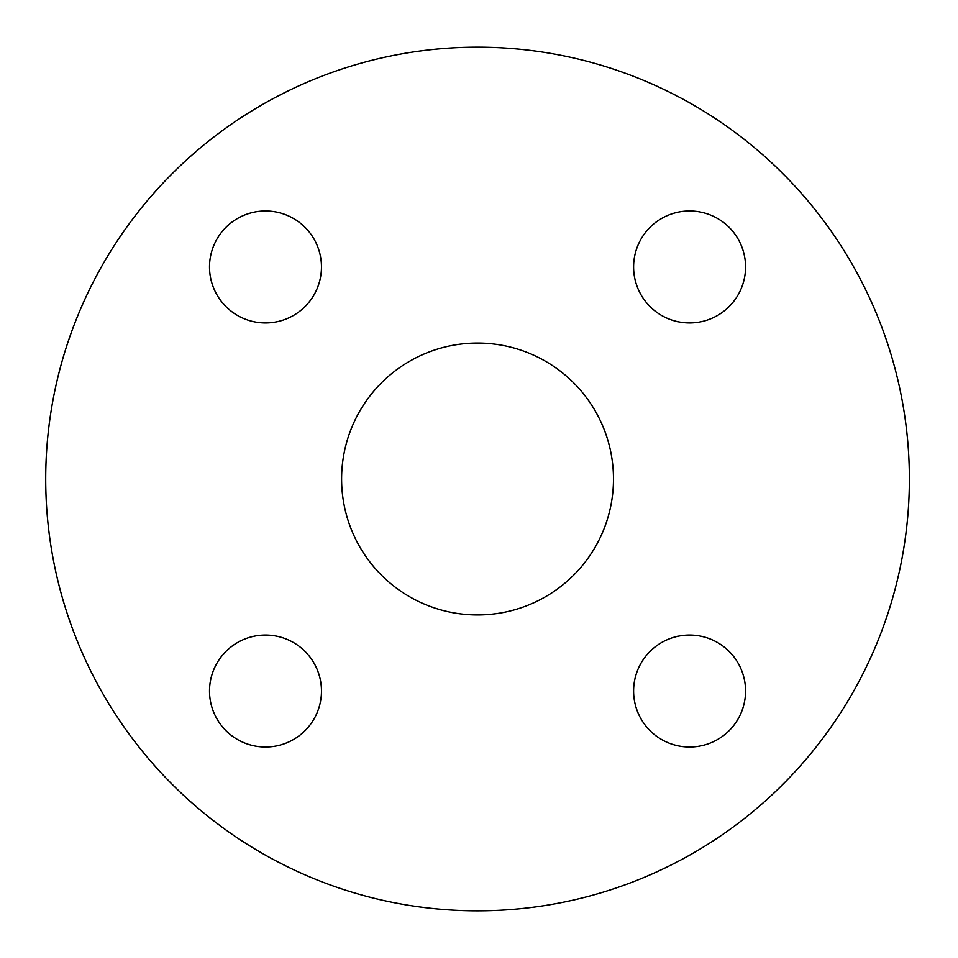 <?xml version="1.0" encoding="UTF-8"?>
<svg xmlns="http://www.w3.org/2000/svg" width="958" height="958" viewBox="0 0 958 958"><rect width="100%" height="100%" fill="white"/><g stroke="black" fill="none" stroke-linecap="round" stroke-linejoin="round"><path stroke-width="1.44" d="M689.592 747.024A55.983 55.983 0 0 1 641.106 663.056A55.983 55.983 0 0 1 738.067 663.056A55.983 55.983 0 0 1 689.592 747.024M209.515 691.053A55.983 55.983 0 0 1 293.483 642.567A55.983 55.983 0 0 1 293.483 739.528A55.983 55.983 0 0 1 209.515 691.053M265.486 210.976A55.983 55.983 0 0 1 313.973 294.944A55.983 55.983 0 0 1 217.011 294.944A55.983 55.983 0 0 1 265.486 210.976M745.563 266.947A55.983 55.983 0 0 1 661.595 315.433A55.983 55.983 0 0 1 661.595 218.472A55.983 55.983 0 0 1 745.563 266.947M341.599 479A135.952 135.952 0 0 1 545.509 361.262A135.952 135.952 0 0 1 545.509 596.738A135.952 135.952 0 0 1 341.599 479M909.37 479A431.83 431.83 0 0 0 261.63 105.021A431.83 431.83 0 0 0 261.63 852.979A431.83 431.83 0 0 0 909.37 479"/></g></svg>
